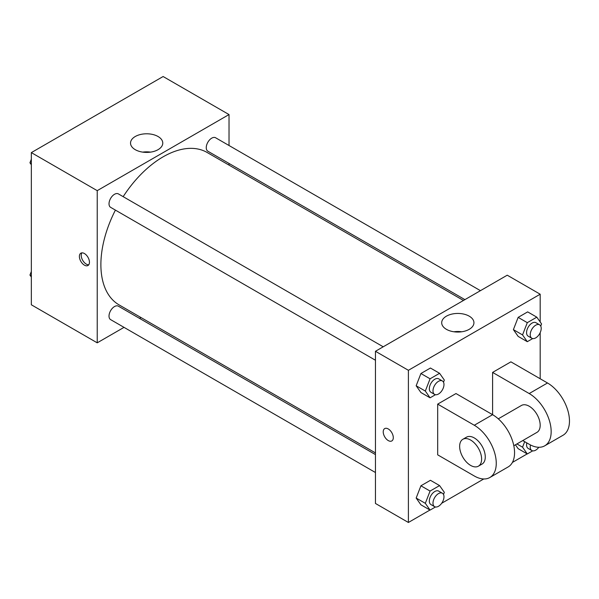 <?xml version="1.0" encoding="UTF-8"?>
<svg xmlns="http://www.w3.org/2000/svg" width="599" height="599" viewBox="0 0 599 599"><rect width="100%" height="100%" fill="white"/><g stroke="black" fill="none" stroke-linecap="round" stroke-linejoin="round"><path stroke-width="0.9" d="M124.023 327.361L97.225 342.83L31.335 304.786L31.335 152.61L163.123 76.522L229.02 114.566L229.02 145.497M141.005 317.552L139.552 318.391M115.405 210.114A88.008 50.81 120 0 0 100.887 264.623A88.008 50.81 120 0 0 119.119 304.913L375.453 452.911M463.461 300.466L207.127 152.475A88.008 50.81 120 0 0 123.169 196.659M229.02 163.437L229.02 165.114M97.225 342.83L97.225 190.654L229.02 114.566M480.443 290.665L215.618 137.77A7.765 4.485 120 0 0 209.635 139.844A7.765 4.485 120 0 0 206.251 147.661A7.765 4.485 120 0 0 207.853 151.218L464.914 299.627M375.453 454.589L118.392 306.179A7.765 4.485 120 0 0 112.402 308.253A7.765 4.485 120 0 0 109.018 316.07A7.765 4.485 120 0 0 110.628 319.626L375.453 472.521M375.453 360.246L110.628 207.351A7.765 4.485 -60 0 1 110.628 198.389A7.765 4.485 -60 0 1 118.392 193.904L383.218 346.799M97.225 190.654L31.335 152.61M135.254 149.675A16.121 9.307 180 0 1 130.53 143.094A16.121 9.307 180 0 1 146.65 133.787A16.121 9.307 180 0 1 162.771 143.094A16.121 9.307 180 0 1 152.82 151.697A16.121 9.307 180 0 1 135.254 149.675M89.446 262.25A7.121 4.111 60 0 1 87.978 265.507A7.121 4.111 60 0 1 80.858 261.396A7.121 4.111 60 0 1 80.858 253.175A7.121 4.111 60 0 1 86.338 255.084A7.121 4.111 60 0 1 89.446 262.25M88.779 264.765A7.121 4.111 60 0 1 82.699 260.333A7.121 4.111 60 0 1 81.898 252.853M142.742 152.124A16.121 9.307 180 0 1 150.559 152.124M429.962 510.026L408.398 522.478L375.453 503.459L375.453 351.284L507.241 275.196L540.186 294.214L540.186 321.97M31.335 164.762L29.95 162.793L31.335 159.222M34.645 150.701L44.326 145.108M31.335 163.587L29.95 162.793M131.87 94.56L141.559 88.974M31.335 277.03L29.95 275.061L31.335 271.497M31.335 275.862L29.95 275.061M435.451 394.711L430.075 397.818L425.32 391.057L430.075 378.8L439.584 373.304L444.338 380.073L443.507 382.207M442.369 380.949L438.708 378.838A7.765 4.485 120 0 0 432.725 380.919A7.765 4.485 120 0 0 429.333 388.736A7.765 4.485 120 0 0 430.943 392.285L434.604 394.404A7.765 4.485 120 0 0 442.369 389.919A7.765 4.485 120 0 0 442.369 380.949A7.765 4.485 120 0 0 436.386 383.031A7.765 4.485 120 0 0 432.995 390.848A7.765 4.485 120 0 0 434.604 394.404M430.075 397.818L420.917 392.532L416.163 385.771L420.917 373.514L430.434 368.026L439.584 373.304M425.32 391.057L416.163 385.771L420.917 373.514L430.434 368.026M430.075 378.8L420.917 373.514M532.683 338.577L527.3 341.685L522.545 334.916L527.3 322.659L536.816 317.171L541.571 323.939L540.74 326.073M539.602 324.815L535.94 322.704A7.765 4.485 120 0 0 529.958 324.785A7.765 4.485 120 0 0 526.566 332.595A7.765 4.485 120 0 0 528.176 336.151L531.837 338.263A7.765 4.485 120 0 0 539.602 333.785A7.765 4.485 120 0 0 539.602 324.815A7.765 4.485 120 0 0 533.619 326.897A7.765 4.485 120 0 0 530.227 334.714A7.765 4.485 120 0 0 531.837 338.263M527.3 341.685L518.15 336.398L513.395 329.637L518.15 317.38L527.659 311.884L536.816 317.171M522.545 334.916L513.395 329.637L518.15 317.38L527.659 311.884M527.3 322.659L518.15 317.38M435.451 506.986L430.075 510.093L425.32 503.325L430.075 491.068L439.584 485.579L444.338 492.348L443.507 494.482M442.369 493.224L438.708 491.113A7.765 4.485 120 0 0 432.725 493.194A7.765 4.485 120 0 0 429.333 501.004A7.765 4.485 120 0 0 430.943 504.56L434.604 506.672A7.765 4.485 120 0 0 442.369 502.194A7.765 4.485 120 0 0 442.369 493.224A7.765 4.485 120 0 0 436.386 495.306A7.765 4.485 120 0 0 432.995 503.123A7.765 4.485 120 0 0 434.604 506.672M430.075 510.093L420.917 504.807L416.163 498.046L420.917 485.789L430.434 480.293L439.584 485.579M425.32 503.325L416.163 498.046L420.917 485.789L430.434 480.293M430.075 491.068L420.917 485.789M532.683 450.852L527.3 453.96L522.545 447.191L524.687 441.673M526.806 442.893A7.765 4.485 120 0 0 526.566 444.87A7.765 4.485 120 0 0 528.176 448.426L531.837 450.538A7.765 4.485 120 0 0 538.808 447.273M527.3 453.96L518.15 448.673L515.432 444.802L518.15 448.673M522.545 447.191L516.922 443.941M530.474 444.967A7.765 4.485 120 0 0 530.227 446.981A7.765 4.485 120 0 0 531.837 450.538M388.264 440.579A7.121 4.111 -120 0 0 391.821 440.931A7.121 4.111 60 0 1 388.264 440.579A7.121 4.111 60 0 1 383.615 434.305A7.121 4.111 60 0 1 384.7 428.599A7.121 4.111 -120 0 0 383.615 434.305A7.121 4.111 -120 0 0 388.264 440.579M384.7 428.599A7.121 4.111 60 0 1 391.821 432.71A7.121 4.111 60 0 1 391.821 440.931M408.398 522.478L408.398 370.302L375.453 351.284L507.241 275.196M375.453 503.459L375.453 351.284M469.219 316.167A16.121 9.307 180 0 1 473.936 322.749A16.121 9.307 180 0 1 457.816 332.056A16.121 9.307 180 0 1 441.695 322.749A16.121 9.307 180 0 1 451.646 314.153A16.121 9.307 180 0 1 469.219 316.167M408.398 370.302L540.186 294.214M461.724 331.779A16.121 9.307 0 0 0 453.915 331.779M540.186 332.655L540.186 378.755M527.195 453.892L512.415 462.428M483.76 478.968L441.68 503.265M518.15 336.398L513.395 329.637M420.917 392.532L416.163 385.771M420.917 504.807L416.163 498.046M437.682 404.123L474.288 425.253A31.066 17.933 60 0 1 494.587 452.627A31.066 17.933 60 0 1 489.825 477.523A31.066 17.933 60 0 1 474.288 475.98L437.682 454.843L437.682 404.123L455.989 393.55L492.595 414.688L492.595 372.413L510.902 361.848L547.508 382.986A31.066 17.933 60 0 1 567.8 410.36A31.066 17.933 60 0 1 563.038 435.248L544.738 445.813A31.066 17.933 60 0 1 529.202 444.278L522.77 440.565M489.825 477.523L508.124 466.95A31.066 17.933 -120 0 0 512.886 442.062A31.066 17.933 -120 0 0 492.595 414.688L474.288 425.253M498.278 418.836L521.437 405.463A15.529 8.97 60 0 1 533.409 409.626A15.529 8.97 60 0 1 540.186 425.253A15.529 8.97 60 0 1 536.966 432.366L513.815 445.738M547.508 382.986L529.202 393.55L492.595 372.413M529.202 393.55A31.066 17.933 60 0 1 549.493 420.925A31.066 17.933 60 0 1 544.738 445.813M462.862 439.284L466.524 437.165A15.529 8.97 60 0 1 478.496 441.328A15.529 8.97 60 0 1 485.272 456.962A15.529 8.97 60 0 1 482.06 464.068L478.399 466.179A15.529 8.97 60 0 1 462.862 457.217A15.529 8.97 60 0 1 462.862 439.284A15.529 8.97 60 0 1 474.835 443.44A15.529 8.97 60 0 1 481.611 459.074A15.529 8.97 60 0 1 478.399 466.179"/></g></svg>
